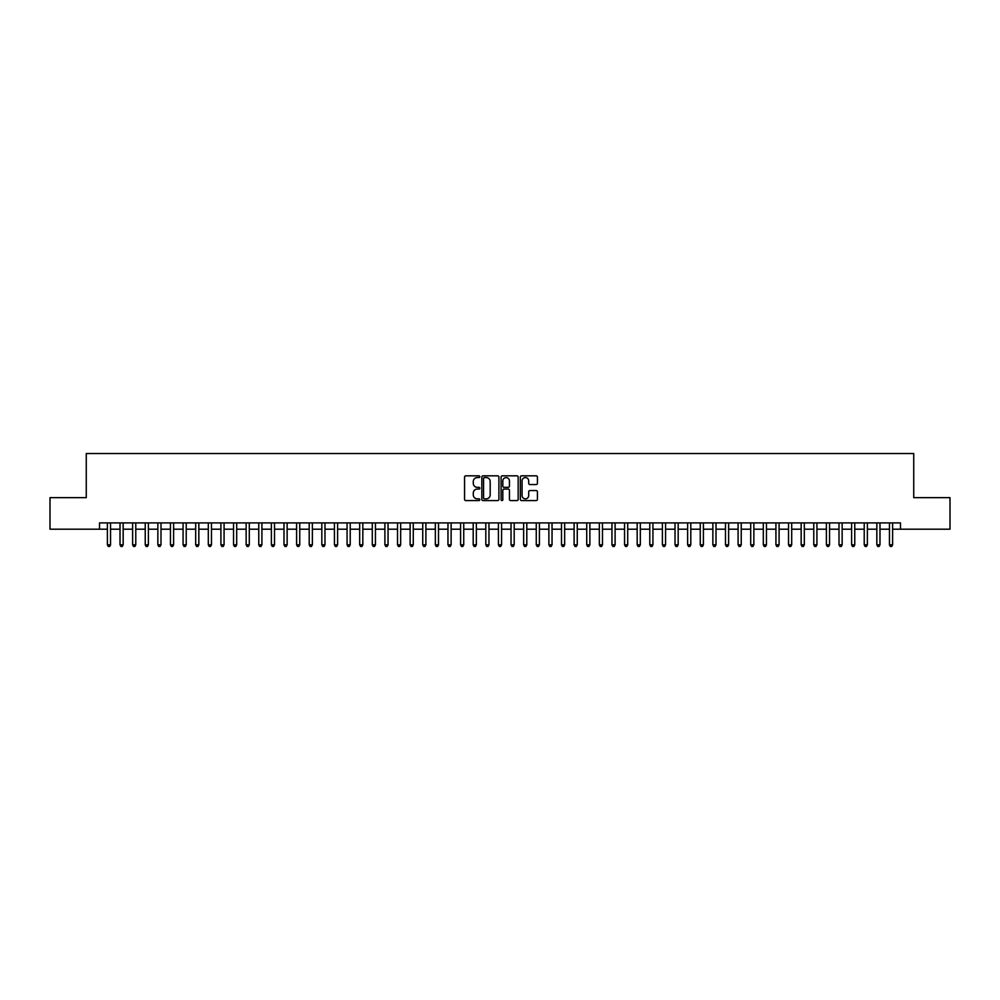 <?xml version="1.0" encoding="UTF-8"?>
<svg xmlns="http://www.w3.org/2000/svg" width="1000" height="1000" viewBox="0 0 1000 1000"><rect width="100%" height="100%" fill="white"/><g stroke="black" fill="none" stroke-linecap="round" stroke-linejoin="round"><path stroke-width="1.5" d="M479.812 476.688A0.862 0.862 0 0 0 478.95 475.825L465.8 475.825A1.238 1.238 0 0 0 464.562 477.062L464.562 499.35A1.238 1.238 0 0 0 465.8 500.588L478.95 500.588A0.862 0.862 0 0 0 479.812 499.725A0.862 0.862 0 0 0 478.95 498.85L477.25 498.85A3.962 3.962 0 0 1 473.288 494.888L473.288 493.038A3.962 3.962 0 0 1 477.25 489.075L478.95 489.075A0.862 0.862 0 0 0 479.812 488.2A0.862 0.862 0 0 0 478.95 487.337L477.25 487.337A3.962 3.962 0 0 1 473.288 483.375L473.288 481.525A3.962 3.962 0 0 1 477.25 477.562L478.95 477.562A0.862 0.862 0 0 0 479.812 476.688M536.188 484.55A1.238 1.238 0 0 0 537.425 483.312L537.425 477.062A1.238 1.238 0 0 0 536.188 475.825L521.575 475.825A1.238 1.238 0 0 0 520.337 477.062L520.337 499.35A1.238 1.238 0 0 0 521.575 500.588L536.188 500.588A1.238 1.238 0 0 0 537.425 499.35L537.425 491.8A1.238 1.238 0 0 0 536.188 490.562L529.938 490.562A1.238 1.238 0 0 0 528.7 491.8L528.7 495.538A3.312 3.312 0 0 1 525.388 498.85A3.312 3.312 0 0 1 522.075 495.538L522.075 480.875A3.312 3.312 0 0 1 525.388 477.562A3.312 3.312 0 0 1 528.7 480.875L528.7 483.312A1.238 1.238 0 0 0 529.938 484.55L536.188 484.55M99.513 529.2L50 529.2L50 497.663L86.263 497.663L86.263 453.512L913.737 453.512L913.737 497.663L950 497.663L950 529.2L900.487 529.2L900.487 522.9L99.513 522.9L99.513 529.2L107.387 529.2M498.913 477.062A1.238 1.238 0 0 0 497.675 475.825L483.062 475.825A1.238 1.238 0 0 0 481.825 477.062L481.825 499.35A1.238 1.238 0 0 0 483.062 500.588L497.675 500.588A1.238 1.238 0 0 0 498.913 499.35L498.913 477.062M502.325 475.825L516.938 475.825A1.238 1.238 0 0 1 518.175 477.062L518.175 499.35A1.238 1.238 0 0 1 516.938 500.588L510.675 500.588A1.238 1.238 0 0 1 509.438 499.35L509.438 490.312A1.238 1.238 0 0 0 508.2 489.075L504.05 489.075A1.238 1.238 0 0 0 502.812 490.312L502.812 499.725A0.862 0.862 0 0 1 501.95 500.588A0.862 0.862 0 0 1 501.087 499.725L501.087 477.062A1.238 1.238 0 0 1 502.325 475.825M110.55 529.2L120.013 529.2M123.162 529.2L132.625 529.2M135.775 529.2L145.238 529.2M148.387 529.2L157.85 529.2M161 529.2L170.463 529.2M173.612 529.2L183.075 529.2M186.225 529.2L195.688 529.2M198.837 529.2L208.3 529.2M211.462 529.2L220.912 529.2M224.075 529.2L233.538 529.2M236.688 529.2L246.15 529.2M249.3 529.2L258.762 529.2M261.913 529.2L271.375 529.2M274.525 529.2L283.988 529.2M287.137 529.2L296.6 529.2M299.75 529.2L309.212 529.2M312.362 529.2L321.825 529.2M324.988 529.2L334.438 529.2M337.6 529.2L347.062 529.2M350.213 529.2L359.675 529.2M362.825 529.2L372.287 529.2M375.438 529.2L384.9 529.2M388.05 529.2L397.512 529.2M400.662 529.2L410.125 529.2M413.275 529.2L422.738 529.2M425.887 529.2L435.35 529.2M438.512 529.2L447.962 529.2M451.125 529.2L460.588 529.2M463.738 529.2L473.2 529.2M476.35 529.2L485.812 529.2M488.963 529.2L498.425 529.2M501.575 529.2L511.037 529.2M514.188 529.2L523.65 529.2M526.8 529.2L536.263 529.2M539.412 529.2L548.875 529.2M552.038 529.2L561.487 529.2M564.65 529.2L574.113 529.2M577.263 529.2L586.725 529.2M589.875 529.2L599.338 529.2M602.487 529.2L611.95 529.2M615.1 529.2L624.562 529.2M627.712 529.2L637.175 529.2M640.325 529.2L649.788 529.2M652.938 529.2L662.4 529.2M665.562 529.2L675.013 529.2M678.175 529.2L687.638 529.2M690.788 529.2L700.25 529.2M703.4 529.2L712.862 529.2M716.012 529.2L725.475 529.2M728.625 529.2L738.088 529.2M741.237 529.2L750.7 529.2M753.85 529.2L763.312 529.2M766.462 529.2L775.925 529.2M779.087 529.2L788.538 529.2M791.7 529.2L801.162 529.2M804.312 529.2L813.775 529.2M816.925 529.2L826.388 529.2M829.538 529.2L839 529.2M842.15 529.2L851.612 529.2M854.762 529.2L864.225 529.2M867.375 529.2L876.838 529.2M879.987 529.2L889.45 529.2M892.613 529.2L900.487 529.2M484.425 477.562A0.862 0.862 0 0 0 483.562 478.425L483.562 497.987A0.862 0.862 0 0 0 484.425 498.85L486.225 498.85A3.962 3.962 0 0 0 490.188 494.888L490.188 481.525A3.962 3.962 0 0 0 486.225 477.562L484.425 477.562M509.438 480.938A3.312 3.312 0 0 0 506.125 477.625A3.312 3.312 0 0 0 502.812 480.938L502.812 486.1A1.238 1.238 0 0 0 504.05 487.337L508.2 487.337A1.238 1.238 0 0 0 509.438 486.1L509.438 480.938M110.55 522.9L110.55 544.837L107.387 544.837L107.387 522.9M110.55 544.837L109.6 546.487L108.338 546.487L107.387 544.837M123.162 522.9L123.162 544.837L120.013 544.837L120.013 522.9M123.162 544.837L122.212 546.487L120.95 546.487L120.013 544.837M135.775 522.9L135.775 544.837L132.625 544.837L132.625 522.9M135.775 544.837L134.825 546.487L133.562 546.487L132.625 544.837M148.387 522.9L148.387 544.837L145.238 544.837L145.238 522.9M148.387 544.837L147.438 546.487L146.175 546.487L145.238 544.837M161 522.9L161 544.837L157.85 544.837L157.85 522.9M161 544.837L160.05 546.487L158.8 546.487L157.85 544.837M173.612 522.9L173.612 544.837L170.463 544.837L170.463 522.9M173.612 544.837L172.675 546.487L171.412 546.487L170.463 544.837M186.225 522.9L186.225 544.837L183.075 544.837L183.075 522.9M186.225 544.837L185.287 546.487L184.025 546.487L183.075 544.837M198.837 522.9L198.837 544.837L195.688 544.837L195.688 522.9M198.837 544.837L197.9 546.487L196.637 546.487L195.688 544.837M211.462 522.9L211.462 544.837L208.3 544.837L208.3 522.9M211.462 544.837L210.512 546.487L209.25 546.487L208.3 544.837M224.075 522.9L224.075 544.837L220.912 544.837L220.912 522.9M224.075 544.837L223.125 546.487L221.863 546.487L220.912 544.837M236.688 522.9L236.688 544.837L233.538 544.837L233.538 522.9M236.688 544.837L235.738 546.487L234.475 546.487L233.538 544.837M249.3 522.9L249.3 544.837L246.15 544.837L246.15 522.9M249.3 544.837L248.35 546.487L247.087 546.487L246.15 544.837M261.913 522.9L261.913 544.837L258.762 544.837L258.762 522.9M261.913 544.837L260.963 546.487L259.7 546.487L258.762 544.837M274.525 522.9L274.525 544.837L271.375 544.837L271.375 522.9M274.525 544.837L273.575 546.487L272.325 546.487L271.375 544.837M287.137 522.9L287.137 544.837L283.988 544.837L283.988 522.9M287.137 544.837L286.2 546.487L284.938 546.487L283.988 544.837M299.75 522.9L299.75 544.837L296.6 544.837L296.6 522.9M299.75 544.837L298.812 546.487L297.55 546.487L296.6 544.837M312.362 522.9L312.362 544.837L309.212 544.837L309.212 522.9M312.362 544.837L311.425 546.487L310.163 546.487L309.212 544.837M324.988 522.9L324.988 544.837L321.825 544.837L321.825 522.9M324.988 544.837L324.038 546.487L322.775 546.487L321.825 544.837M337.6 522.9L337.6 544.837L334.438 544.837L334.438 522.9M337.6 544.837L336.65 546.487L335.387 546.487L334.438 544.837M350.213 522.9L350.213 544.837L347.062 544.837L347.062 522.9M350.213 544.837L349.263 546.487L348 546.487L347.062 544.837M362.825 522.9L362.825 544.837L359.675 544.837L359.675 522.9M362.825 544.837L361.875 546.487L360.613 546.487L359.675 544.837M375.438 522.9L375.438 544.837L372.287 544.837L372.287 522.9M375.438 544.837L374.487 546.487L373.225 546.487L372.287 544.837M388.05 522.9L388.05 544.837L384.9 544.837L384.9 522.9M388.05 544.837L387.1 546.487L385.85 546.487L384.9 544.837M400.662 522.9L400.662 544.837L397.512 544.837L397.512 522.9M400.662 544.837L399.725 546.487L398.462 546.487L397.512 544.837M413.275 522.9L413.275 544.837L410.125 544.837L410.125 522.9M413.275 544.837L412.337 546.487L411.075 546.487L410.125 544.837M425.887 522.9L425.887 544.837L422.738 544.837L422.738 522.9M425.887 544.837L424.95 546.487L423.688 546.487L422.738 544.837M438.512 522.9L438.512 544.837L435.35 544.837L435.35 522.9M438.512 544.837L437.562 546.487L436.3 546.487L435.35 544.837M451.125 522.9L451.125 544.837L447.962 544.837L447.962 522.9M451.125 544.837L450.175 546.487L448.913 546.487L447.962 544.837M463.738 522.9L463.738 544.837L460.588 544.837L460.588 522.9M463.738 544.837L462.788 546.487L461.525 546.487L460.588 544.837M476.35 522.9L476.35 544.837L473.2 544.837L473.2 522.9M476.35 544.837L475.4 546.487L474.137 546.487L473.2 544.837M488.963 522.9L488.963 544.837L485.812 544.837L485.812 522.9M488.963 544.837L488.013 546.487L486.75 546.487L485.812 544.837M501.575 522.9L501.575 544.837L498.425 544.837L498.425 522.9M501.575 544.837L500.625 546.487L499.375 546.487L498.425 544.837M514.188 522.9L514.188 544.837L511.037 544.837L511.037 522.9M514.188 544.837L513.25 546.487L511.987 546.487L511.037 544.837M526.8 522.9L526.8 544.837L523.65 544.837L523.65 522.9M526.8 544.837L525.862 546.487L524.6 546.487L523.65 544.837M539.412 522.9L539.412 544.837L536.263 544.837L536.263 522.9M539.412 544.837L538.475 546.487L537.212 546.487L536.263 544.837M552.038 522.9L552.038 544.837L548.875 544.837L548.875 522.9M552.038 544.837L551.087 546.487L549.825 546.487L548.875 544.837M564.65 522.9L564.65 544.837L561.487 544.837L561.487 522.9M564.65 544.837L563.7 546.487L562.438 546.487L561.487 544.837M577.263 522.9L577.263 544.837L574.113 544.837L574.113 522.9M577.263 544.837L576.312 546.487L575.05 546.487L574.113 544.837M589.875 522.9L589.875 544.837L586.725 544.837L586.725 522.9M589.875 544.837L588.925 546.487L587.663 546.487L586.725 544.837M602.487 522.9L602.487 544.837L599.338 544.837L599.338 522.9M602.487 544.837L601.538 546.487L600.275 546.487L599.338 544.837M615.1 522.9L615.1 544.837L611.95 544.837L611.95 522.9M615.1 544.837L614.15 546.487L612.9 546.487L611.95 544.837M627.712 522.9L627.712 544.837L624.562 544.837L624.562 522.9M627.712 544.837L626.775 546.487L625.513 546.487L624.562 544.837M640.325 522.9L640.325 544.837L637.175 544.837L637.175 522.9M640.325 544.837L639.388 546.487L638.125 546.487L637.175 544.837M652.938 522.9L652.938 544.837L649.788 544.837L649.788 522.9M652.938 544.837L652 546.487L650.738 546.487L649.788 544.837M665.562 522.9L665.562 544.837L662.4 544.837L662.4 522.9M665.562 544.837L664.613 546.487L663.35 546.487L662.4 544.837M678.175 522.9L678.175 544.837L675.013 544.837L675.013 522.9M678.175 544.837L677.225 546.487L675.962 546.487L675.013 544.837M690.788 522.9L690.788 544.837L687.638 544.837L687.638 522.9M690.788 544.837L689.837 546.487L688.575 546.487L687.638 544.837M703.4 522.9L703.4 544.837L700.25 544.837L700.25 522.9M703.4 544.837L702.45 546.487L701.188 546.487L700.25 544.837M716.012 522.9L716.012 544.837L712.862 544.837L712.862 522.9M716.012 544.837L715.062 546.487L713.8 546.487L712.862 544.837M728.625 522.9L728.625 544.837L725.475 544.837L725.475 522.9M728.625 544.837L727.675 546.487L726.425 546.487L725.475 544.837M741.237 522.9L741.237 544.837L738.088 544.837L738.088 522.9M741.237 544.837L740.3 546.487L739.038 546.487L738.088 544.837M753.85 522.9L753.85 544.837L750.7 544.837L750.7 522.9M753.85 544.837L752.913 546.487L751.65 546.487L750.7 544.837M766.462 522.9L766.462 544.837L763.312 544.837L763.312 522.9M766.462 544.837L765.525 546.487L764.262 546.487L763.312 544.837M779.087 522.9L779.087 544.837L775.925 544.837L775.925 522.9M779.087 544.837L778.138 546.487L776.875 546.487L775.925 544.837M791.7 522.9L791.7 544.837L788.538 544.837L788.538 522.9M791.7 544.837L790.75 546.487L789.488 546.487L788.538 544.837M804.312 522.9L804.312 544.837L801.162 544.837L801.162 522.9M804.312 544.837L803.363 546.487L802.1 546.487L801.162 544.837M816.925 522.9L816.925 544.837L813.775 544.837L813.775 522.9M816.925 544.837L815.975 546.487L814.712 546.487L813.775 544.837M829.538 522.9L829.538 544.837L826.388 544.837L826.388 522.9M829.538 544.837L828.587 546.487L827.325 546.487L826.388 544.837M842.15 522.9L842.15 544.837L839 544.837L839 522.9M842.15 544.837L841.2 546.487L839.95 546.487L839 544.837M854.762 522.9L854.762 544.837L851.612 544.837L851.612 522.9M854.762 544.837L853.825 546.487L852.562 546.487L851.612 544.837M867.375 522.9L867.375 544.837L864.225 544.837L864.225 522.9M867.375 544.837L866.438 546.487L865.175 546.487L864.225 544.837M879.987 522.9L879.987 544.837L876.838 544.837L876.838 522.9M879.987 544.837L879.05 546.487L877.788 546.487L876.838 544.837M892.613 522.9L892.613 544.837L889.45 544.837L889.45 522.9M892.613 544.837L891.663 546.487L890.4 546.487L889.45 544.837"/></g></svg>
